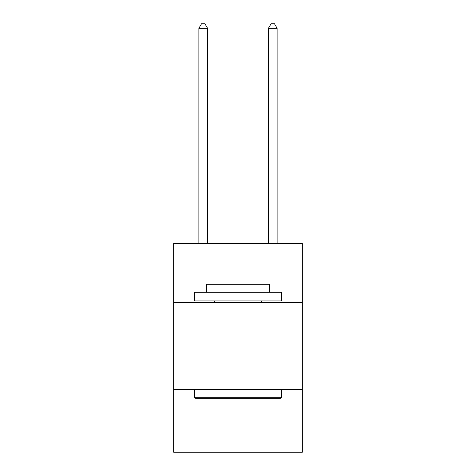 <?xml version="1.0" encoding="UTF-8"?>
<svg xmlns="http://www.w3.org/2000/svg" width="476" height="476" viewBox="0 0 476 476"><rect width="100%" height="100%" fill="white"/><g stroke="black" fill="none" stroke-linecap="round" stroke-linejoin="round"><path stroke-width="0.71" d="M302.331 302.676L302.331 243.563L173.669 243.563L173.669 302.676L302.331 302.676L302.331 452.2L173.669 452.2L173.669 302.676M302.331 389.612L173.669 389.612M195.576 398.305L194.535 397.258L281.465 397.258L280.423 398.305L195.576 398.305M281.465 292.246L281.465 300.939L194.535 300.939L194.535 292.246L281.465 292.246M206.703 292.246L206.703 284.249L269.297 284.249L269.297 292.246M281.465 389.612L281.465 397.258M194.535 389.612L194.535 397.258M261.645 300.939L261.645 302.676M214.355 300.939L214.355 302.676M207.572 243.563L207.572 28.322L198.879 28.322L198.879 243.563M198.879 28.322L201.491 23.8L204.966 23.8L207.572 28.322M277.121 243.563L277.121 28.322L268.428 28.322L268.428 243.563M268.428 28.322L271.034 23.8L274.509 23.8L277.121 28.322"/></g></svg>
